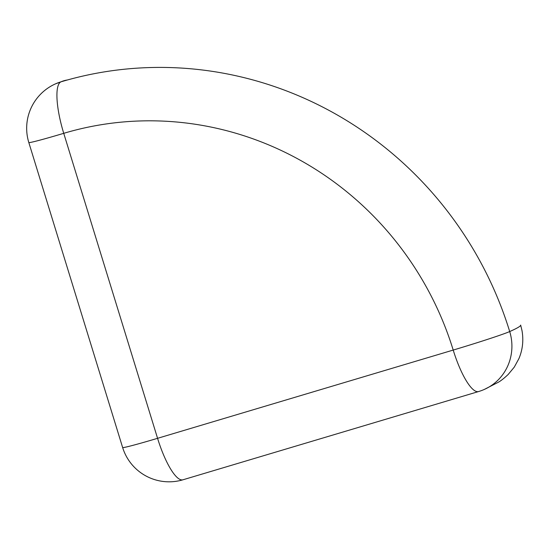 <?xml version="1.0" encoding="UTF-8"?>
<svg xmlns="http://www.w3.org/2000/svg" width="550" height="550" viewBox="0 0 550 550"><rect width="100%" height="100%" fill="white"/><g stroke="black" fill="none" stroke-linecap="round" stroke-linejoin="round"><path stroke-width="0.82" d="M67.32 79.998A367.84 94.538 73.4 0 0 63.855 80.767A367.84 94.538 73.4 0 0 60.968 81.833A367.84 355.293 66.2 0 1 509.706 331.554A367.84 11.557 162.9 0 0 520.651 325.077L522.019 330.694C523.689 340.443 522.651 349.759 518.911 358.627L514.25 367.159L508.159 374.495C504.247 378.166 501.016 380.724 498.451 382.181L484.344 389.421A48.586 46.929 -113.8 0 0 509.706 331.554A48.586 1.526 -17.1 0 1 453.207 350.068A319.254 308.371 -113.8 0 0 63.738 133.327L157.568 438.316L453.207 350.068A48.586 12.485 -106.6 0 0 478.61 391.538L182.971 479.786A48.586 12.485 -106.6 0 1 157.568 438.316A48.586 1.526 162.9 0 1 122.636 447.521L28.813 142.526A48.586 1.526 162.9 0 0 63.738 133.327A48.586 12.485 -106.6 0 1 60.968 81.833A48.586 46.929 -113.8 0 0 55.612 83.806L63.855 80.767M122.636 447.521A48.586 48.586 0 0 0 182.971 479.786M478.61 391.538A48.586 48.586 0 0 0 484.344 389.421M55.612 83.806A48.586 48.586 0 0 0 28.813 142.526"/></g></svg>
